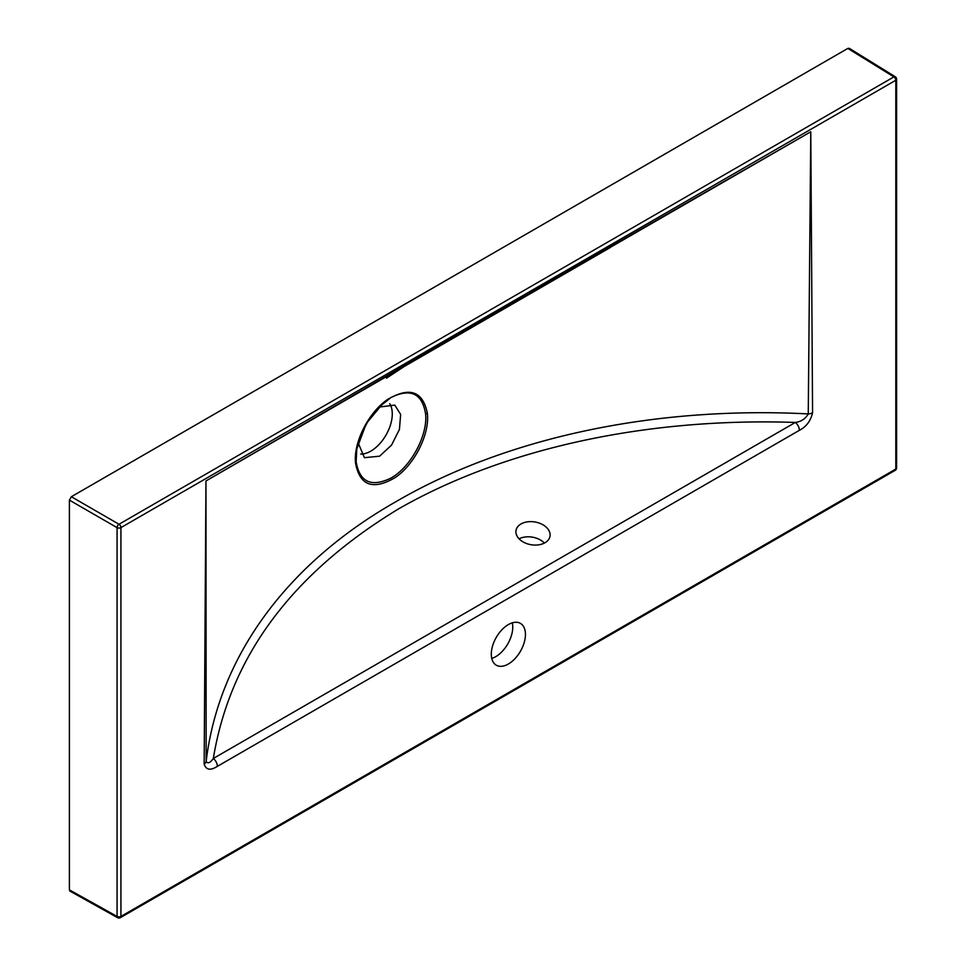 <?xml version="1.0" encoding="UTF-8"?>
<svg xmlns="http://www.w3.org/2000/svg" width="966" height="966" viewBox="0 0 966 966"><rect width="100%" height="100%" fill="white"/><g stroke="black" fill="none" stroke-linecap="round" stroke-linejoin="round"><path stroke-width="1.45" d="M356.152 461.82C359.654 482.106 371.222 487.552 390.844 478.146C410.779 467.278 428.071 435.062 425.559 413.677C422.118 393.416 410.635 388.006 391.097 397.449L383.514 402.774L366.235 423.639L356.792 448.924L356.152 461.82A4.142 2.62 174.9 0 1 355.524 463.04C353.315 442.247 368.843 411.951 387.849 399.308C409.693 386.557 422.854 391.182 427.346 413.207C429.942 433.927 414.378 464.863 395.07 477.651C372.948 490.511 359.763 485.644 355.524 463.04M378.805 407.097L394.78 405.116L400.649 414.414L399.429 429.423L391.532 445.121L379.602 456.181L364.424 457.691L358.157 442.814M379.602 406.626L391.097 397.449M545.017 542.735A17.243 11.532 9.5 0 0 550.016 536.202A17.243 11.532 9.5 0 0 540.489 523.584A17.243 11.532 9.5 0 0 521 523.97A17.243 11.532 9.5 0 0 516.001 530.503A17.243 11.532 9.5 0 0 525.528 543.121A17.243 11.532 9.5 0 0 545.017 542.735M519.068 538.823A17.243 11.532 -170.5 0 1 544.413 543.061M508.37 664.004A24.138 13.935 120 0 0 524.14 642.74A24.138 13.935 120 0 0 520.445 623.384A24.138 13.935 120 0 0 508.37 624.579A24.138 13.935 120 0 0 492.6 645.856A24.138 13.935 120 0 0 496.295 665.2A24.138 13.935 120 0 0 508.37 664.004M491.754 658.426A24.138 13.935 120 0 0 495.691 656.687A24.138 13.935 120 0 0 512.294 622.841M389.733 403.703A30.357 17.521 -60 0 1 370.823 451.122A30.357 17.521 -60 0 1 360.68 454.032M847.846 48.421L71.339 496.729L119.011 524.26L893.888 76.894L847.846 48.421L849.247 48.3L895.301 76.773A2.765 1.594 -58.3 0 0 893.888 76.894A2.765 1.594 60 0 1 895.808 80.25L120.931 527.617L120.931 916.42L895.808 469.053L895.808 80.25A2.765 1.594 180 0 0 896.605 79.127A2.765 2.765 0 0 0 895.301 76.773M69.395 500.11L69.395 889.855L117.067 916.432L117.067 527.641L69.395 500.11L71.339 496.729M204.164 764.021L205.963 480.959L508.37 305.232L810.776 131.774L812.575 412.76C810.667 420.947 806.26 426.791 799.377 430.317L217.362 766.352C210.443 770.771 206.048 769.999 204.164 764.021A6.895 3.973 -179.9 0 0 206.156 761.534C218.473 657.689 285.996 564.373 395.179 502.127C505.254 437.695 654.03 405.925 808.252 413.919L810.776 131.774L507.573 306.584L205.963 480.959L206.156 761.534C207.847 763.84 210.238 762.826 213.329 758.479A6.895 3.985 60 0 1 217.362 766.352M799.377 430.317A6.895 3.985 60 0 0 795.344 422.444C647.148 417.409 505.049 448.067 398.886 508.696C291.901 573.478 230.053 656.735 213.329 758.479L795.344 422.444C801.212 421.635 805.511 418.785 808.252 413.919A6.895 3.997 -0.1 0 0 812.575 412.76M117.635 917.7A2.765 2.765 0 0 0 120.364 917.676A2.765 1.594 60 0 0 120.931 916.42A2.765 1.594 0 0 1 117.067 916.432A2.765 1.57 119.1 0 0 117.635 917.7L69.975 891.123L69.395 889.855M425.559 413.677A4.142 2.62 -5.1 0 0 427.346 413.207M117.067 527.641A2.765 1.534 -60 0 1 119.011 524.26A2.765 1.594 60 0 1 120.931 527.617A2.765 1.594 0 0 1 117.067 527.641M120.364 917.676L895.228 470.309A2.765 1.594 60 0 0 895.808 469.053A2.765 1.594 0 0 0 896.605 467.918L896.605 79.127M507.573 306.584A2.765 1.594 -120 0 0 507.802 306.488L507.802 306.488A2.765 1.594 -120 0 0 508.37 305.232M383.405 402.87L378.938 406.964L368.614 419.799L360.052 436.874L356.792 448.924M386.46 378.177L404.126 366.549L610.319 247.501M895.228 470.309A2.765 2.765 0 0 0 896.605 467.918"/></g></svg>
